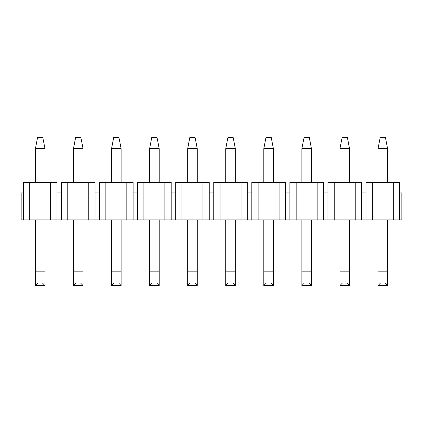 <?xml version="1.0" encoding="UTF-8"?>
<svg xmlns="http://www.w3.org/2000/svg" width="423" height="423" viewBox="0 0 423 423"><rect width="100%" height="100%" fill="white"/><g stroke="black" fill="none" stroke-linecap="round" stroke-linejoin="round"><path stroke-width="0.63" d="M380.192 137.459L385.438 137.459L380.192 137.459L378.019 148.7L380.192 137.459M387.611 148.7L385.438 137.459L387.611 148.7L378.019 148.7L387.611 148.7L387.611 182.424L387.611 148.7M378.019 148.7L378.019 182.424L378.019 148.7M378.019 219.891L378.019 271.154L387.611 271.154L387.611 219.891L387.611 285.541L387.611 271.154L378.019 271.154L378.019 219.891M387.611 285.541L385.438 283.368L387.611 285.541L378.019 285.541L378.019 271.154L378.019 285.541L387.611 285.541L378.019 285.541L380.192 283.368M342.122 137.459L347.368 137.459L342.122 137.459L339.949 148.7L342.122 137.459M349.541 148.7L347.368 137.459L349.541 148.7L339.949 148.7L349.541 148.7L349.541 182.424L349.541 148.7M339.949 148.7L339.949 182.424L339.949 148.7M339.949 219.891L339.949 271.154L349.541 271.154L349.541 219.891L349.541 285.541L349.541 271.154L339.949 271.154L339.949 219.891M349.541 285.541L347.368 283.368L349.541 285.541L339.949 285.541L339.949 271.154L339.949 285.541L349.541 285.541L339.949 285.541L342.122 283.368M304.052 137.459L309.298 137.459L304.052 137.459L301.879 148.7L304.052 137.459M311.471 148.7L309.298 137.459L311.471 148.7L301.879 148.7L311.471 148.7L311.471 182.424L311.471 148.7M301.879 148.7L301.879 182.424L301.879 148.7M301.879 219.891L301.879 271.154L311.471 271.154L311.471 219.891L311.471 285.541L311.471 271.154L301.879 271.154L301.879 219.891M311.471 285.541L309.298 283.368L311.471 285.541L301.879 285.541L301.879 271.154L301.879 285.541L311.471 285.541L301.879 285.541L304.052 283.368M265.982 137.459L271.228 137.459L265.982 137.459L263.809 148.7L265.982 137.459M273.401 148.7L271.228 137.459L273.401 148.7L263.809 148.7L273.401 148.7L273.401 182.424L273.401 148.7M263.809 148.7L263.809 182.424L263.809 148.7M263.809 219.891L263.809 271.154L273.401 271.154L273.401 219.891L273.401 285.541L273.401 271.154L263.809 271.154L263.809 219.891M263.809 285.541L263.809 271.154L263.809 285.541L273.401 285.541L263.809 285.541L265.982 283.368L263.809 285.541L273.401 285.541L271.228 283.368L273.401 285.541M227.912 137.459L233.158 137.459L227.912 137.459L225.739 148.7L227.912 137.459M235.331 148.7L233.158 137.459L235.331 148.7L225.739 148.7L235.331 148.7L235.331 182.424L235.331 148.7M225.739 148.7L225.739 182.424L225.739 148.7M225.739 219.891L225.739 271.154L235.331 271.154L235.331 219.891L235.331 285.541L235.331 271.154L225.739 271.154L225.739 219.891M233.158 283.368L235.331 285.541L225.739 285.541L225.739 271.154L225.739 285.541L235.331 285.541L225.739 285.541L227.912 283.368M189.842 137.459L195.088 137.459L189.842 137.459L187.669 148.7L189.842 137.459M197.261 148.7L195.088 137.459L197.261 148.7L187.669 148.7L197.261 148.7L197.261 182.424L197.261 148.7M187.669 148.7L187.669 182.424L187.669 148.7M187.669 219.891L187.669 271.154L197.261 271.154L197.261 219.891L197.261 285.541L197.261 271.154L187.669 271.154L187.669 219.891M197.261 285.541L195.088 283.368L197.261 285.541L187.669 285.541L187.669 271.154L187.669 285.541L197.261 285.541L187.669 285.541L189.842 283.368M151.772 137.459L157.018 137.459L151.772 137.459L149.599 148.7L151.772 137.459M159.191 148.7L157.018 137.459L159.191 148.7L149.599 148.7L159.191 148.7L159.191 182.424L159.191 148.7M149.599 148.7L149.599 182.424L149.599 148.7M149.599 219.891L149.599 271.154L159.191 271.154L159.191 219.891L159.191 285.541L159.191 271.154L149.599 271.154L149.599 219.891M159.191 285.541L157.018 283.368L159.191 285.541L149.599 285.541L149.599 271.154L149.599 285.541L159.191 285.541L149.599 285.541L151.772 283.368M113.702 137.459L118.948 137.459L113.702 137.459L111.529 148.7L113.702 137.459M121.121 148.7L118.948 137.459L121.121 148.7L111.529 148.7L121.121 148.7L121.121 182.424L121.121 148.7M111.529 148.7L111.529 182.424L111.529 148.7M111.529 219.891L111.529 271.154L121.121 271.154L121.121 219.891L121.121 285.541L121.121 271.154L111.529 271.154L111.529 219.891M121.121 285.541L118.948 283.368L121.121 285.541L111.529 285.541L111.529 271.154L111.529 285.541L121.121 285.541L111.529 285.541L113.702 283.368M75.632 137.459L80.878 137.459L75.632 137.459L73.459 148.7L75.632 137.459M83.051 148.7L80.878 137.459L83.051 148.7L73.459 148.7L83.051 148.7L83.051 182.424L83.051 148.7M73.459 148.7L73.459 182.424L73.459 148.7M73.459 219.891L73.459 271.154L83.051 271.154L83.051 219.891L83.051 285.541L83.051 271.154L73.459 271.154L73.459 219.891M83.051 285.541L80.878 283.368L83.051 285.541L73.459 285.541L73.459 271.154L73.459 285.541L83.051 285.541L73.459 285.541L75.632 283.368M37.562 137.459L42.808 137.459L37.562 137.459L35.389 148.7L37.562 137.459M44.981 148.7L42.808 137.459L44.981 148.7L35.389 148.7L44.981 148.7L44.981 182.424L44.981 148.7M35.389 148.7L35.389 182.424L35.389 148.7M35.389 219.891L35.389 271.154L44.981 271.154L44.981 219.891L44.981 285.541L44.981 271.154L35.389 271.154L35.389 219.891M44.981 285.541L42.808 283.368L44.981 285.541L35.389 285.541L35.389 271.154L35.389 285.541L44.981 285.541L35.389 285.541L37.562 283.368M23.397 182.424L56.973 182.424L56.973 192.914L56.973 182.424L23.397 182.424L23.397 192.914L23.397 182.424M23.397 192.914L23.397 219.891L29.695 219.891L29.695 182.424L29.695 219.891L50.675 219.891L50.675 182.424L50.675 219.891L56.973 219.891L56.973 192.914L56.973 219.891L61.467 219.891L61.467 192.914L56.973 192.914L61.467 192.914L61.467 219.891L67.765 219.891L67.765 182.424L61.467 182.424L61.467 192.914L61.467 182.424L67.765 182.424L67.765 219.891L95.043 219.891L95.043 182.424L95.043 219.891L99.537 219.891L99.537 192.914L95.043 192.914L99.537 192.914L99.537 219.891L105.835 219.891L105.835 182.424L99.537 182.424L99.537 192.914L99.537 182.424L105.835 182.424L105.835 219.891L133.113 219.891L133.113 182.424L133.113 219.891L137.607 219.891L137.607 192.914L133.113 192.914L137.607 192.914L137.607 219.891L143.905 219.891L143.905 182.424L137.607 182.424L137.607 192.914L137.607 182.424L143.905 182.424L143.905 219.891L171.183 219.891L171.183 182.424L171.183 219.891L175.677 219.891L175.677 192.914L171.183 192.914L175.677 192.914L175.677 219.891L181.975 219.891L181.975 182.424L175.677 182.424L175.677 192.914L175.677 182.424L181.975 182.424L181.975 219.891L209.253 219.891L209.253 182.424L209.253 219.891L213.747 219.891L213.747 192.914L209.253 192.914L213.747 192.914L213.747 219.891L220.045 219.891L220.045 182.424L213.747 182.424L213.747 192.914L213.747 182.424L220.045 182.424L220.045 219.891L247.323 219.891L247.323 182.424L247.323 219.891L251.817 219.891L251.817 192.914L247.323 192.914L251.817 192.914L251.817 219.891L258.115 219.891L258.115 182.424L251.817 182.424L251.817 192.914L251.817 182.424L258.115 182.424L258.115 219.891L285.393 219.891L285.393 182.424L285.393 219.891L289.887 219.891L289.887 192.914L285.393 192.914L289.887 192.914L289.887 219.891L296.185 219.891L296.185 182.424L289.887 182.424L289.887 192.914L289.887 182.424L296.185 182.424L296.185 219.891L323.463 219.891L323.463 182.424L323.463 219.891L327.957 219.891L327.957 192.914L323.463 192.914L327.957 192.914L327.957 219.891L334.255 219.891L334.255 182.424L327.957 182.424L327.957 192.914L327.957 182.424L334.255 182.424L334.255 219.891L361.533 219.891L361.533 182.424L361.533 219.891L366.027 219.891L366.027 192.914L361.533 192.914L366.027 192.914L366.027 219.891L372.325 219.891L372.325 182.424L366.027 182.424L366.027 192.914L366.027 182.424L372.325 182.424L372.325 219.891L399.603 219.891L399.603 182.424L399.603 192.914L401.85 192.914L399.603 192.914L399.603 219.891L393.305 219.891L393.305 182.424L393.305 219.891L355.235 219.891L355.235 182.424L355.235 219.891L317.165 219.891L317.165 182.424L317.165 219.891L279.095 219.891L279.095 182.424L279.095 219.891L241.025 219.891L241.025 182.424L241.025 219.891L202.955 219.891L202.955 182.424L202.955 219.891L164.885 219.891L164.885 182.424L164.885 219.891L126.815 219.891L126.815 182.424L126.815 219.891L88.745 219.891L88.745 182.424L88.745 219.891L23.397 219.891L23.397 192.914L21.15 192.914L21.15 219.891L21.15 192.914L23.397 192.914M95.043 182.424L67.765 182.424L95.043 182.424M133.113 182.424L105.835 182.424L133.113 182.424M171.183 182.424L143.905 182.424L171.183 182.424M209.253 182.424L181.975 182.424L209.253 182.424M247.323 182.424L220.045 182.424L247.323 182.424M285.393 182.424L258.115 182.424L285.393 182.424M323.463 182.424L296.185 182.424L323.463 182.424M361.533 182.424L334.255 182.424L361.533 182.424M399.603 182.424L372.325 182.424L399.603 182.424M21.15 219.891L23.397 219.891L21.15 219.891M401.85 219.891L399.603 219.891L401.85 219.891L401.85 192.914L401.85 219.891"/></g></svg>
